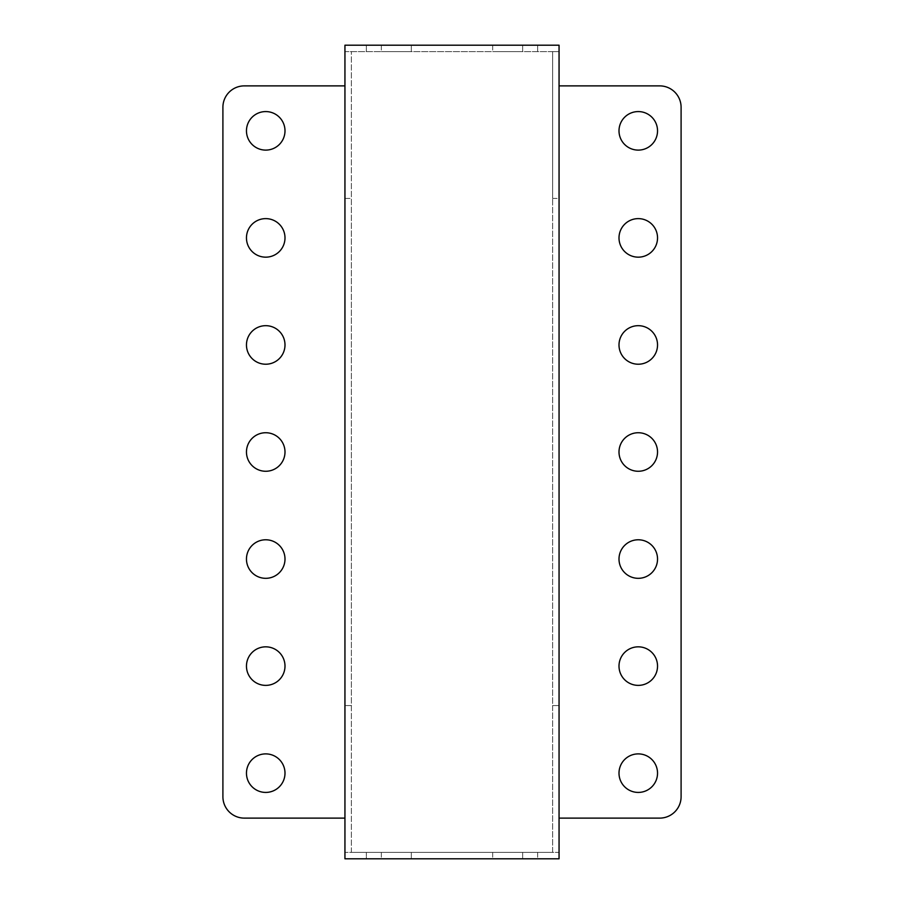 <?xml version="1.0" encoding="UTF-8"?>
<svg xmlns="http://www.w3.org/2000/svg" width="904" height="904" viewBox="0 0 904 904"><rect width="100%" height="100%" fill="white"/><g stroke="black" fill="none" stroke-linecap="round" stroke-linejoin="round"><path stroke-width="0.68" stroke-dasharray="4.52 3.39" d="M522.659 852.382L522.659 858.8L492.68 858.8L522.659 858.8L522.659 852.382L492.68 852.382L492.68 858.8L492.68 852.382L522.659 852.382M522.659 45.2L522.659 51.618L492.68 51.618L522.659 51.618L522.659 45.2L492.68 45.2L492.68 51.618L492.68 45.2L522.659 45.2M411.32 852.382L411.32 858.8L381.341 858.8L411.32 858.8L411.32 852.382L381.341 852.382L381.341 858.8L381.341 852.382L411.32 852.382M411.32 45.2L411.32 51.618L381.341 51.618L411.32 51.618L411.32 45.2L381.341 45.2L381.341 51.618L381.341 45.2L411.32 45.2M265.731 111.576A19.267 19.267 0 0 0 246.464 130.843A19.267 19.267 0 0 0 265.731 150.109A19.267 19.267 0 0 0 284.997 130.843A19.267 19.267 0 0 0 265.731 111.576A19.267 19.267 0 0 1 284.997 130.843A19.267 19.267 0 0 1 265.731 150.109A19.267 19.267 0 0 1 246.464 130.843A19.267 19.267 0 0 1 265.731 111.576A19.267 19.267 0 0 1 284.997 130.843A19.267 19.267 0 0 1 265.731 150.109A19.267 19.267 0 0 1 246.464 130.843A19.267 19.267 0 0 1 265.731 111.576M638.269 111.576A19.267 19.267 0 0 0 619.003 130.843A19.267 19.267 0 0 0 638.269 150.109A19.267 19.267 0 0 0 657.536 130.843A19.267 19.267 0 0 0 638.269 111.576A19.267 19.267 0 0 1 657.536 130.843A19.267 19.267 0 0 1 638.269 150.109A19.267 19.267 0 0 1 619.003 130.843A19.267 19.267 0 0 1 638.269 111.576A19.267 19.267 0 0 1 657.536 130.843A19.267 19.267 0 0 1 638.269 150.109A19.267 19.267 0 0 1 619.003 130.843A19.267 19.267 0 0 1 638.269 111.576M265.731 218.621A19.267 19.267 0 0 0 246.464 237.899A19.267 19.267 0 0 0 265.731 257.165A19.267 19.267 0 0 0 284.997 237.899A19.267 19.267 0 0 0 265.731 218.621A19.267 19.267 0 0 1 284.997 237.899A19.267 19.267 0 0 1 265.731 257.165A19.267 19.267 0 0 1 246.464 237.899A19.267 19.267 0 0 1 265.731 218.621A19.267 19.267 0 0 1 284.997 237.899A19.267 19.267 0 0 1 265.731 257.165A19.267 19.267 0 0 1 246.464 237.899A19.267 19.267 0 0 1 265.731 218.621M638.269 218.621A19.267 19.267 0 0 0 619.003 237.899A19.267 19.267 0 0 0 638.269 257.165A19.267 19.267 0 0 0 657.536 237.899A19.267 19.267 0 0 0 638.269 218.621A19.267 19.267 0 0 1 657.536 237.899A19.267 19.267 0 0 1 638.269 257.165A19.267 19.267 0 0 1 619.003 237.899A19.267 19.267 0 0 1 638.269 218.621A19.267 19.267 0 0 1 657.536 237.899A19.267 19.267 0 0 1 638.269 257.165A19.267 19.267 0 0 1 619.003 237.899A19.267 19.267 0 0 1 638.269 218.621M265.731 325.677A19.267 19.267 0 0 0 246.464 344.944A19.267 19.267 0 0 0 265.731 364.222A19.267 19.267 0 0 0 284.997 344.944A19.267 19.267 0 0 0 265.731 325.677A19.267 19.267 0 0 1 284.997 344.944A19.267 19.267 0 0 1 265.731 364.222A19.267 19.267 0 0 1 246.464 344.944A19.267 19.267 0 0 1 265.731 325.677A19.267 19.267 0 0 1 284.997 344.944A19.267 19.267 0 0 1 265.731 364.222A19.267 19.267 0 0 1 246.464 344.944A19.267 19.267 0 0 1 265.731 325.677M638.269 325.677A19.267 19.267 0 0 0 619.003 344.944A19.267 19.267 0 0 0 638.269 364.222A19.267 19.267 0 0 0 657.536 344.944A19.267 19.267 0 0 0 638.269 325.677A19.267 19.267 0 0 1 657.536 344.944A19.267 19.267 0 0 1 638.269 364.222A19.267 19.267 0 0 1 619.003 344.944A19.267 19.267 0 0 1 638.269 325.677A19.267 19.267 0 0 1 657.536 344.944A19.267 19.267 0 0 1 638.269 364.222A19.267 19.267 0 0 1 619.003 344.944A19.267 19.267 0 0 1 638.269 325.677M265.731 432.733A19.267 19.267 0 0 0 246.464 452A19.267 19.267 0 0 0 265.731 471.266A19.267 19.267 0 0 0 284.997 452A19.267 19.267 0 0 0 265.731 432.733A19.267 19.267 0 0 1 284.997 452A19.267 19.267 0 0 1 265.731 471.266A19.267 19.267 0 0 1 246.464 452A19.267 19.267 0 0 1 265.731 432.733A19.267 19.267 0 0 1 284.997 452A19.267 19.267 0 0 1 265.731 471.266A19.267 19.267 0 0 1 246.464 452A19.267 19.267 0 0 1 265.731 432.733M638.269 432.733A19.267 19.267 0 0 0 619.003 452A19.267 19.267 0 0 0 638.269 471.266A19.267 19.267 0 0 0 657.536 452A19.267 19.267 0 0 0 638.269 432.733A19.267 19.267 0 0 1 657.536 452A19.267 19.267 0 0 1 638.269 471.266A19.267 19.267 0 0 1 619.003 452A19.267 19.267 0 0 1 638.269 432.733A19.267 19.267 0 0 1 657.536 452A19.267 19.267 0 0 1 638.269 471.266A19.267 19.267 0 0 1 619.003 452A19.267 19.267 0 0 1 638.269 432.733M265.731 539.778A19.267 19.267 0 0 0 246.464 559.056A19.267 19.267 0 0 0 265.731 578.323A19.267 19.267 0 0 0 284.997 559.056A19.267 19.267 0 0 0 265.731 539.778A19.267 19.267 0 0 1 284.997 559.056A19.267 19.267 0 0 1 265.731 578.323A19.267 19.267 0 0 1 246.464 559.056A19.267 19.267 0 0 1 265.731 539.778A19.267 19.267 0 0 1 284.997 559.056A19.267 19.267 0 0 1 265.731 578.323A19.267 19.267 0 0 1 246.464 559.056A19.267 19.267 0 0 1 265.731 539.778M638.269 539.778A19.267 19.267 0 0 0 619.003 559.056A19.267 19.267 0 0 0 638.269 578.323A19.267 19.267 0 0 0 657.536 559.056A19.267 19.267 0 0 0 638.269 539.778A19.267 19.267 0 0 1 657.536 559.056A19.267 19.267 0 0 1 638.269 578.323A19.267 19.267 0 0 1 619.003 559.056A19.267 19.267 0 0 1 638.269 539.778A19.267 19.267 0 0 1 657.536 559.056A19.267 19.267 0 0 1 638.269 578.323A19.267 19.267 0 0 1 619.003 559.056A19.267 19.267 0 0 1 638.269 539.778M265.731 646.835A19.267 19.267 0 0 0 246.464 666.101A19.267 19.267 0 0 0 265.731 685.379A19.267 19.267 0 0 0 284.997 666.101A19.267 19.267 0 0 0 265.731 646.835A19.267 19.267 0 0 1 284.997 666.101A19.267 19.267 0 0 1 265.731 685.379A19.267 19.267 0 0 1 246.464 666.101A19.267 19.267 0 0 1 265.731 646.835A19.267 19.267 0 0 1 284.997 666.101A19.267 19.267 0 0 1 265.731 685.379A19.267 19.267 0 0 1 246.464 666.101A19.267 19.267 0 0 1 265.731 646.835M638.269 646.835A19.267 19.267 0 0 0 619.003 666.101A19.267 19.267 0 0 0 638.269 685.379A19.267 19.267 0 0 0 657.536 666.101A19.267 19.267 0 0 0 638.269 646.835A19.267 19.267 0 0 1 657.536 666.101A19.267 19.267 0 0 1 638.269 685.379A19.267 19.267 0 0 1 619.003 666.101A19.267 19.267 0 0 1 638.269 646.835A19.267 19.267 0 0 1 657.536 666.101A19.267 19.267 0 0 1 638.269 685.379A19.267 19.267 0 0 1 619.003 666.101A19.267 19.267 0 0 1 638.269 646.835M265.731 753.891A19.267 19.267 0 0 0 246.464 773.157A19.267 19.267 0 0 0 265.731 792.424A19.267 19.267 0 0 0 284.997 773.157A19.267 19.267 0 0 0 265.731 753.891A19.267 19.267 0 0 1 284.997 773.157A19.267 19.267 0 0 1 265.731 792.424A19.267 19.267 0 0 1 246.464 773.157A19.267 19.267 0 0 1 265.731 753.891A19.267 19.267 0 0 1 284.997 773.157A19.267 19.267 0 0 1 265.731 792.424A19.267 19.267 0 0 1 246.464 773.157A19.267 19.267 0 0 1 265.731 753.891M638.269 753.891A19.267 19.267 0 0 0 619.003 773.157A19.267 19.267 0 0 0 638.269 792.424A19.267 19.267 0 0 0 657.536 773.157A19.267 19.267 0 0 0 638.269 753.891A19.267 19.267 0 0 1 657.536 773.157A19.267 19.267 0 0 1 638.269 792.424A19.267 19.267 0 0 1 619.003 773.157A19.267 19.267 0 0 1 638.269 753.891A19.267 19.267 0 0 1 657.536 773.157A19.267 19.267 0 0 1 638.269 792.424A19.267 19.267 0 0 1 619.003 773.157A19.267 19.267 0 0 1 638.269 753.891M681.096 107.293L681.096 796.706A21.413 21.413 0 0 1 659.683 818.12A21.413 21.413 0 0 0 681.096 796.706L681.096 107.293A21.413 21.413 0 0 0 659.683 85.88L559.056 85.88L559.056 818.12L559.056 85.88L559.056 198.428L559.056 85.88L659.683 85.88A21.413 21.413 0 0 1 681.096 107.293A21.413 21.413 0 0 0 659.683 85.88L559.056 85.88M681.096 796.706A21.413 21.413 0 0 1 659.683 818.12L559.056 818.12M552.626 705.572L559.056 705.572L559.056 852.382L559.056 705.572L552.626 705.572L552.626 198.428L552.626 852.382L351.373 852.382L351.373 51.618L351.373 852.382L344.944 852.382L344.944 705.572L351.373 705.572L351.373 198.428L351.373 705.572L344.944 705.572L344.944 858.8L366.357 858.8L344.944 858.8L344.944 852.382L559.056 852.382L344.944 852.382L559.056 852.382L559.056 858.8L559.056 852.382L552.626 852.382L552.626 705.572M552.626 198.428L559.056 198.428L559.056 45.2L344.944 45.2L344.944 51.618L559.056 51.618L559.056 198.428L552.626 198.428L552.626 51.618L344.944 51.618L559.056 51.618L344.944 51.618L344.944 198.428L351.373 198.428L344.944 198.428L344.944 45.2L344.944 858.8L559.056 858.8L366.357 858.8L366.357 852.382L366.357 858.8L559.056 858.8L559.056 45.2L559.056 51.618L552.626 51.618L552.626 198.428M344.944 198.428L344.944 818.12L344.944 705.572L344.944 818.12L244.317 818.12A21.413 21.413 0 0 1 222.904 796.706L222.904 107.293A21.413 21.413 0 0 1 244.317 85.88A21.413 21.413 0 0 0 222.904 107.293A21.413 21.413 0 0 1 244.317 85.88L344.944 85.88L344.944 198.428M552.626 852.382L552.626 51.618L552.626 852.382M492.68 51.618L522.659 51.618L492.68 51.618M492.68 858.8L522.659 858.8L492.68 858.8M381.341 51.618L411.32 51.618L381.341 51.618M381.341 858.8L411.32 858.8L381.341 858.8M537.643 45.2L366.357 45.2L366.357 51.618L366.357 45.2L344.944 45.2L559.056 45.2L537.643 45.2L537.643 51.618L537.643 45.2M244.317 818.12A21.413 21.413 0 0 1 222.904 796.706A21.413 21.413 0 0 0 244.317 818.12L344.944 818.12L344.944 85.88L244.317 85.88M222.904 796.706L222.904 107.293M537.643 852.382L537.643 858.8L537.643 852.382"/><path stroke-width="1.36" d="M265.731 111.576A19.267 19.267 0 0 0 246.464 130.843A19.267 19.267 0 0 0 265.731 150.109A19.267 19.267 0 0 0 284.997 130.843A19.267 19.267 0 0 0 265.731 111.576M638.269 111.576A19.267 19.267 0 0 0 619.003 130.843A19.267 19.267 0 0 0 638.269 150.109A19.267 19.267 0 0 0 657.536 130.843A19.267 19.267 0 0 0 638.269 111.576M265.731 218.621A19.267 19.267 0 0 0 246.464 237.899A19.267 19.267 0 0 0 265.731 257.165A19.267 19.267 0 0 0 284.997 237.899A19.267 19.267 0 0 0 265.731 218.621M638.269 218.621A19.267 19.267 0 0 0 619.003 237.899A19.267 19.267 0 0 0 638.269 257.165A19.267 19.267 0 0 0 657.536 237.899A19.267 19.267 0 0 0 638.269 218.621M265.731 325.677A19.267 19.267 0 0 0 246.464 344.944A19.267 19.267 0 0 0 265.731 364.222A19.267 19.267 0 0 0 284.997 344.944A19.267 19.267 0 0 0 265.731 325.677M638.269 325.677A19.267 19.267 0 0 0 619.003 344.944A19.267 19.267 0 0 0 638.269 364.222A19.267 19.267 0 0 0 657.536 344.944A19.267 19.267 0 0 0 638.269 325.677M265.731 432.733A19.267 19.267 0 0 0 246.464 452A19.267 19.267 0 0 0 265.731 471.266A19.267 19.267 0 0 0 284.997 452A19.267 19.267 0 0 0 265.731 432.733M638.269 432.733A19.267 19.267 0 0 0 619.003 452A19.267 19.267 0 0 0 638.269 471.266A19.267 19.267 0 0 0 657.536 452A19.267 19.267 0 0 0 638.269 432.733M265.731 539.778A19.267 19.267 0 0 0 246.464 559.056A19.267 19.267 0 0 0 265.731 578.323A19.267 19.267 0 0 0 284.997 559.056A19.267 19.267 0 0 0 265.731 539.778M638.269 539.778A19.267 19.267 0 0 0 619.003 559.056A19.267 19.267 0 0 0 638.269 578.323A19.267 19.267 0 0 0 657.536 559.056A19.267 19.267 0 0 0 638.269 539.778M265.731 646.835A19.267 19.267 0 0 0 246.464 666.101A19.267 19.267 0 0 0 265.731 685.379A19.267 19.267 0 0 0 284.997 666.101A19.267 19.267 0 0 0 265.731 646.835M638.269 646.835A19.267 19.267 0 0 0 619.003 666.101A19.267 19.267 0 0 0 638.269 685.379A19.267 19.267 0 0 0 657.536 666.101A19.267 19.267 0 0 0 638.269 646.835M265.731 753.891A19.267 19.267 0 0 0 246.464 773.157A19.267 19.267 0 0 0 265.731 792.424A19.267 19.267 0 0 0 284.997 773.157A19.267 19.267 0 0 0 265.731 753.891M638.269 753.891A19.267 19.267 0 0 0 619.003 773.157A19.267 19.267 0 0 0 638.269 792.424A19.267 19.267 0 0 0 657.536 773.157A19.267 19.267 0 0 0 638.269 753.891M559.056 858.8L559.056 45.2L344.944 45.2L344.944 858.8L559.056 858.8M244.317 85.88L344.944 85.88L244.317 85.88A21.413 21.413 0 0 0 222.904 107.293L222.904 796.706A21.413 21.413 0 0 0 244.317 818.12L344.944 818.12L244.317 818.12M559.056 85.88L659.683 85.88A21.413 21.413 0 0 1 681.096 107.293L681.096 796.706A21.413 21.413 0 0 1 659.683 818.12L559.056 818.12M681.096 107.293L681.096 796.706M222.904 107.293L222.904 796.706"/></g></svg>

